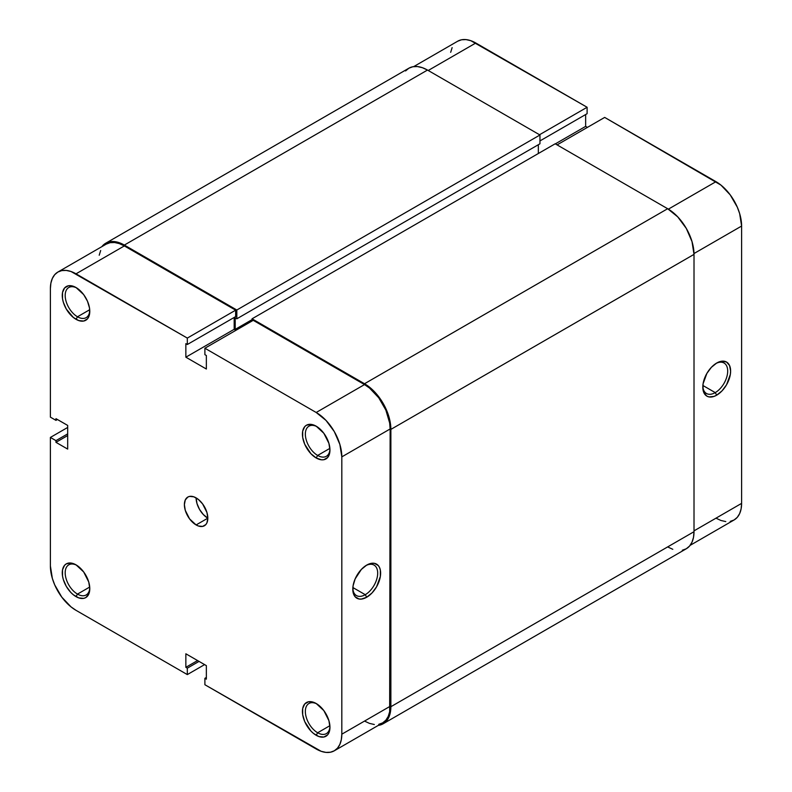 <?xml version="1.0" encoding="UTF-8"?>
<svg xmlns="http://www.w3.org/2000/svg" width="792" height="792" viewBox="0 0 792 792"><rect width="100%" height="100%" fill="white"/><g stroke="black" fill="none" stroke-linecap="round" stroke-linejoin="round"><path stroke-width="1.19" d="M316.939 426.64A17.394 10.049 -120 0 0 305.356 434.541A17.394 10.049 -120 0 0 317.651 455.44L316.186 457.974A19.463 11.236 60 0 1 302.425 434.125A19.463 11.236 60 0 1 316.186 426.185L310.919 424.354L306.454 425.215L304.742 426.64L302.683 431.185L302.683 437.382L304.742 444.302L310.919 453.717L316.186 457.974L321.453 459.805L323.839 459.707L327.631 457.519L329.69 452.975L329.957 450.024L328.908 443.332L323.839 433.273L316.186 426.185A19.463 11.236 60 0 1 329.957 450.024A19.463 11.236 60 0 1 316.186 457.974L317.651 455.44A17.394 10.049 60 0 1 306.286 440.105A17.394 10.049 60 0 1 308.959 426.165A17.394 10.049 60 0 1 316.939 426.64M316.939 703.959A17.394 10.049 -120 0 0 305.356 711.869A17.394 10.049 -120 0 0 317.651 732.758L316.186 735.293A19.463 11.236 60 0 1 302.425 711.454A19.463 11.236 60 0 1 316.186 703.504L313.503 702.256L308.543 701.762L304.742 703.959L302.683 708.503L302.683 714.701L304.742 721.621L310.919 731.046L313.503 733.442L318.879 736.54L323.839 737.025L327.631 734.837L328.908 732.828L329.957 727.343L328.908 720.661L323.839 710.592L316.186 703.504A19.463 11.236 60 0 1 329.957 727.343A19.463 11.236 60 0 1 316.186 735.293L317.651 732.758A17.394 10.049 60 0 1 306.286 717.423A17.394 10.049 60 0 1 308.959 703.484A17.394 10.049 60 0 1 316.939 703.959M76.775 287.981A17.394 10.049 -120 0 0 65.191 295.881A17.394 10.049 -120 0 0 77.487 316.78L76.022 319.315A19.463 11.236 60 0 1 62.261 295.465A19.463 11.236 60 0 1 76.022 287.526L73.339 286.278L68.379 285.783L64.578 287.981L62.518 292.525L62.518 298.723L63.301 302.158L66.29 309.038L73.339 317.453L78.705 320.562L83.675 321.047L87.466 318.859L88.744 316.84L89.526 314.315L89.526 308.108L87.466 301.198L83.675 294.614L76.022 287.526A19.463 11.236 60 0 1 89.783 311.365A19.463 11.236 60 0 1 76.022 319.315L77.487 316.78A17.394 10.049 60 0 1 66.122 301.445A17.394 10.049 60 0 1 68.785 287.506A17.394 10.049 60 0 1 76.775 287.981M76.775 565.3A17.394 10.049 -120 0 0 65.191 573.21A17.394 10.049 -120 0 0 77.487 594.099L76.022 596.633A19.463 11.236 60 0 1 62.261 572.794A19.463 11.236 60 0 1 76.022 564.844L70.755 563.013L66.29 563.884L64.578 565.3L62.518 569.844L62.518 576.041L63.301 579.477L66.29 586.357L70.755 592.386L73.339 594.782L78.705 597.881L83.675 598.376L85.754 597.604L88.744 594.168L89.783 588.684L88.744 582.001L83.675 571.943L76.022 564.844A19.463 11.236 60 0 1 89.783 588.684A19.463 11.236 60 0 1 76.022 596.633L77.487 594.099A17.394 10.049 60 0 1 66.122 578.764A17.394 10.049 60 0 1 68.785 564.825A17.394 10.049 60 0 1 76.775 565.3M365.251 594.693A17.602 10.167 120 0 0 377.685 573.547A17.602 10.167 120 0 0 365.963 565.557A17.602 10.167 -60 0 1 374.052 565.072A17.602 10.167 -60 0 1 376.745 579.18A17.602 10.167 -60 0 1 365.251 594.693L352.866 587.545L365.251 594.693A17.602 10.167 -60 0 1 356.45 595.564A17.602 10.167 -60 0 1 352.816 588.308A17.602 10.167 120 0 0 365.251 594.693L366.716 597.227L365.251 594.693M366.716 565.092A19.671 11.355 -60 0 1 380.625 573.131A19.671 11.355 -60 0 1 366.716 597.227L372.032 592.931L376.547 586.842L380.358 576.418L380.358 570.151L379.566 567.597L378.279 565.557L374.438 563.34L372.032 563.241L366.716 565.092L361.39 569.389L355.143 578.912L353.064 585.902L353.064 592.168L355.143 596.762L358.984 598.98L361.39 599.079L366.716 597.227A19.671 11.355 -60 0 1 352.796 589.189A19.671 11.355 -60 0 1 366.716 565.092L366.716 565.092M89.714 309.712L77.487 316.78L89.714 309.712M89.714 587.04L77.487 594.099L89.714 587.04M329.888 725.7L317.651 732.758L329.888 725.7M329.888 448.371L317.651 455.44L329.888 448.371M196.109 524.938A16.573 9.563 60 0 1 185.279 510.335A16.573 9.563 60 0 1 187.823 497.059A16.573 9.563 60 0 1 196.109 497.881A16.573 9.563 -120 0 0 207.821 518.176L196.109 524.938L207.821 518.176L203.336 514.553L199.535 509.424L197 503.573L196.109 497.881A16.573 9.563 60 0 1 206.93 512.483A16.573 9.563 60 0 1 204.385 525.759A16.573 9.563 60 0 1 196.109 524.938L198.386 525.997L202.613 526.413L205.851 524.552L206.93 522.839L207.821 518.176L206.93 512.483L202.613 503.92L198.386 499.455L193.822 496.822L189.595 496.406L187.823 497.059L185.279 499.98L184.387 504.643L185.279 510.335L189.595 518.899L196.109 524.938M57.905 272.032A36.244 20.929 60 0 0 50.391 288.625L50.391 417.137L55.955 420.354L57.42 419.503L55.955 420.354L55.955 418.661L67.676 425.423L67.676 449.094L55.955 442.332L55.955 440.639L50.391 437.432L50.391 565.943A36.244 20.929 60 0 0 76.022 610.335L187.318 674.586L187.318 668.161L199.03 661.399L187.318 668.161L185.853 667.319L185.853 653.786L206.356 665.626L206.356 679.15L204.89 678.308L204.89 684.733L204.89 678.308L206.356 679.15L206.356 665.626L185.853 653.786L185.853 667.319L187.318 668.161L187.318 674.586L76.022 610.335L71.023 606.88L61.786 597.128L54.717 584.882L52.341 578.398L50.391 565.943L50.391 437.432L67.676 427.452L50.391 437.432L55.955 440.639L55.955 442.332L67.676 449.094L67.676 425.423L55.955 418.661L55.955 420.354L50.391 417.137L50.391 288.625L50.886 283.13L52.341 278.428L54.717 274.675L57.905 272.032L61.786 270.597L66.211 270.418L71.023 271.507L187.318 338.085L235.65 310.177L124.344 245.926L76.022 273.824L187.318 338.085L187.318 344.51L185.853 343.659L185.853 357.192L206.356 369.022L206.356 355.499L204.89 354.658L204.89 348.233L316.186 412.483L325.997 420.403L334.313 431.61L339.867 444.421L341.817 456.875L341.817 734.194L341.322 739.678L339.867 744.391L337.501 748.143L334.313 750.786L330.422 752.222L325.997 752.4L321.186 751.311L204.89 684.733L316.186 748.994A36.244 20.929 60 0 0 334.313 750.786L382.635 722.888L385.823 720.245L388.189 716.493L389.654 711.78L390.139 428.967L389.654 422.918L385.823 410.038L378.754 397.792L369.517 388.04L364.518 384.585L253.222 320.324L204.89 348.233L316.186 412.483L364.518 384.585L253.222 320.324L204.89 348.233L204.89 354.658L206.356 355.499L206.356 369.022L185.853 357.192L185.853 343.659L187.318 344.51L235.65 316.612L235.65 310.177L124.344 245.926L119.344 243.609L114.543 242.51L110.108 242.689L106.227 244.134A36.244 20.929 -120 0 1 124.344 245.926L76.022 273.824A36.244 20.929 60 0 0 57.905 272.032L106.227 244.134M364.518 721.086L369.517 723.403L374.319 724.502M378.754 724.324L382.635 722.888A36.244 20.929 -120 0 0 390.139 706.296L341.817 734.194L341.817 456.875L390.139 428.967L390.139 706.296L341.817 734.194A36.244 20.929 60 0 1 334.313 750.786M235.937 330.304L234.185 329.294L234.185 317.453L234.185 329.294L185.853 357.192L234.185 329.294L235.937 330.304M100.673 250.52L99.218 255.232M187.318 674.586L204.603 664.607L187.318 674.586M341.817 456.875L390.139 428.967A36.244 20.929 -120 0 0 364.518 384.585L316.186 412.483A36.244 20.929 60 0 1 341.817 456.875M235.65 310.177L235.65 316.612L187.318 344.51L187.318 338.085L235.65 310.177M204.89 678.308L206.356 677.467L204.89 678.308M185.853 667.319L197.574 660.558L185.853 667.319M55.955 442.332L67.676 435.57L55.955 442.332M55.955 440.639L67.676 433.877L55.955 440.639M329.937 449.143A17.394 10.049 60 0 1 326.353 456.301A17.394 10.049 60 0 1 317.651 455.44A17.394 10.049 -120 0 0 329.937 449.143M329.937 726.462A17.394 10.049 60 0 1 326.353 733.62A17.394 10.049 60 0 1 317.651 732.758A17.394 10.049 -120 0 0 329.937 726.462M89.763 587.803A17.394 10.049 60 0 1 86.189 594.96A17.394 10.049 60 0 1 77.487 594.099A17.394 10.049 -120 0 0 89.763 587.803M89.763 310.484A17.394 10.049 60 0 1 86.189 317.642A17.394 10.049 60 0 1 77.487 316.78A17.394 10.049 -120 0 0 89.763 310.484M667.656 208.722L555.182 143.788L252.044 318.81L252.044 321.007L252.044 318.81L555.182 143.788L667.656 208.722L364.518 383.734L252.044 318.81L364.518 383.734A37.273 21.523 60 0 1 390.872 429.393L388.872 416.592L383.15 403.415L374.606 391.882L364.518 383.734L667.656 208.722L677.734 216.869L686.288 228.403L692 241.57L694.01 254.38A37.273 21.523 -120 0 0 667.656 208.722M538.342 153.509L538.342 144.718L538.342 153.509M105.712 243.233L101.861 246.649A37.273 21.523 60 0 1 105.712 243.233L408.85 68.221A37.273 21.523 -120 0 1 427.482 70.062L124.344 245.075L119.206 242.698L114.266 241.57L109.702 241.758L105.712 243.233A37.273 21.523 60 0 1 124.344 245.075L236.818 310.009L539.956 134.996L236.818 310.009L236.818 318.81L539.956 143.788L236.818 318.81L235.204 317.879L235.204 329.373L252.044 319.651L235.204 329.373L236.372 330.046L235.204 329.373L235.204 317.879L236.818 318.81L236.818 310.009L124.344 245.075L427.482 70.062L539.956 134.996L539.956 143.788L539.956 134.996L427.482 70.062L422.344 67.676L417.394 66.558L412.84 66.736L408.85 68.221L405.563 70.943M667.656 546.926L672.794 549.302M682.298 550.242L686.288 548.767L689.565 546.044L692 542.193L693.505 537.352L694.01 531.699L694.01 254.38L694.01 531.699L390.872 706.712L390.872 429.393L694.01 254.38L390.872 429.393L390.872 706.712A37.273 21.523 60 0 1 383.15 723.779L386.437 721.057L388.872 717.206L390.367 712.364L390.872 706.712L694.01 531.699A37.273 21.523 -120 0 1 686.288 548.767L383.15 723.779A37.273 21.523 60 0 1 378.269 725.403L383.15 723.779M702.821 386.239A17.602 10.167 120 0 0 715.245 392.614L716.711 395.158A19.671 11.355 -60 0 1 702.801 387.12A19.671 11.355 -60 0 1 716.711 363.023L711.384 367.32L706.87 373.408L703.068 383.833L703.068 390.1L703.86 392.654L706.87 396.129L708.979 396.911L713.998 396.416L716.711 395.158L722.037 390.862L726.551 384.773L730.353 374.349L730.62 371.062L729.561 365.518L726.551 362.053L722.037 361.172L716.711 363.023A19.671 11.355 -60 0 1 730.62 371.062A19.671 11.355 -60 0 1 716.711 395.158L715.245 392.614A17.602 10.167 -60 0 1 706.444 393.485A17.602 10.167 -60 0 1 702.821 386.239M702.87 385.476L715.245 392.614L702.87 385.476M715.978 181.665L668.379 209.147L715.978 181.665L604.682 117.414L720.977 185.12L730.214 194.872L737.283 207.118L739.659 213.602L741.609 226.057L741.609 503.375L741.609 226.057A36.244 20.929 -120 0 0 715.978 181.665M557.083 144.886L604.682 117.414L557.083 144.886M715.978 518.176L720.977 520.492L725.789 521.582M730.214 521.403L734.095 519.968L737.283 517.324L739.659 513.572L741.114 508.87L741.609 503.375L694.01 530.858L741.609 503.375A36.244 20.929 -120 0 1 734.095 519.968L690.139 545.351M587.397 127.393L585.644 126.374L585.644 114.533L585.644 126.374L555.331 143.877L585.644 126.374L587.397 127.393M457.687 41.214A36.244 20.929 -120 0 1 475.814 43.006L428.215 70.488L475.814 43.006L587.11 107.266L587.11 113.692L539.956 140.917L587.11 113.692L587.11 107.266L470.814 40.689L466.003 39.6L461.578 39.778L457.687 41.214L413.731 66.597M452.133 47.609L450.678 52.322M694 253.539L741.609 226.057L694 253.539M587.11 107.266L539.51 134.749L587.11 107.266M715.958 363.488A17.602 10.167 -60 0 1 724.046 363.003A17.602 10.167 -60 0 1 726.749 377.101A17.602 10.167 -60 0 1 715.245 392.614A17.602 10.167 120 0 0 727.69 371.468A17.602 10.167 120 0 0 715.958 363.488"/></g></svg>

